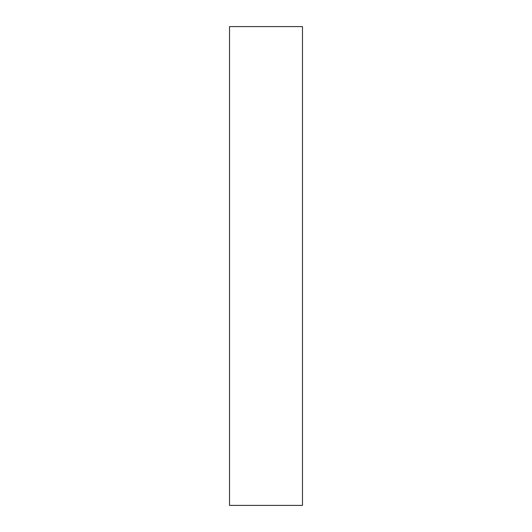 <?xml version="1.0" encoding="UTF-8"?>
<svg xmlns="http://www.w3.org/2000/svg" width="532" height="532" viewBox="0 0 532 532"><rect width="100%" height="100%" fill="white"/><g stroke="black" fill="none" stroke-linecap="round" stroke-linejoin="round"><path stroke-width="0.8" d="M302.482 26.6L302.482 505.4L229.518 505.4L229.518 26.6L302.482 26.6"/></g></svg>
